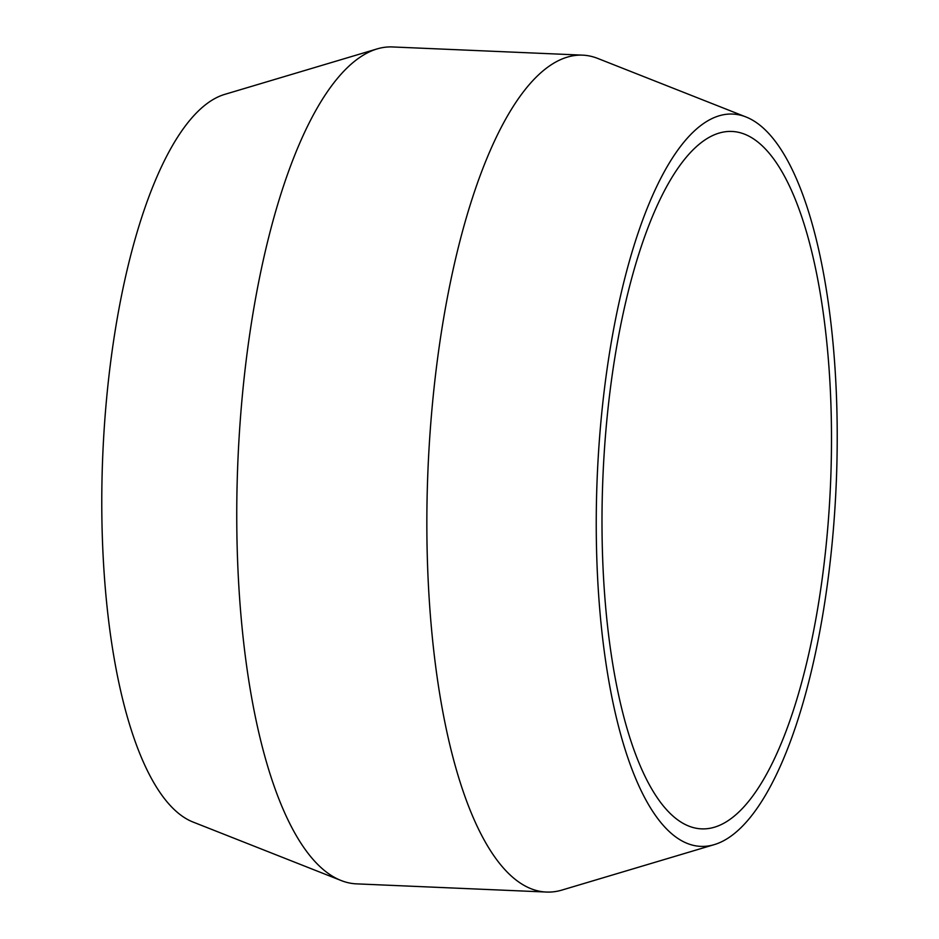 <?xml version="1.0" encoding="UTF-8"?>
<svg xmlns="http://www.w3.org/2000/svg" width="939" height="939" viewBox="0 0 939 939"><rect width="100%" height="100%" fill="white"/><g stroke="black" fill="none" stroke-linecap="round" stroke-linejoin="round"><path stroke-width="1.41" d="M822.364 577.497A349.038 113.795 92.5 0 0 731.774 131.448A349.038 113.795 92.5 0 0 611.125 382.819A349.038 113.795 92.5 0 0 701.715 828.867A349.038 113.795 92.5 0 0 822.364 577.497M341.233 880.559L193.199 822.106A366.492 119.488 -87.5 0 1 111.354 356.644A366.492 119.488 -87.5 0 1 224.562 94.428L377.079 48.922A418.841 136.554 92.5 0 0 247.696 348.592A418.841 136.554 92.5 0 0 341.233 880.559A418.841 136.554 92.5 0 0 356.409 883.857L546.521 892.05A418.841 136.554 -87.5 0 1 437.809 356.785A418.841 136.554 -87.5 0 1 582.591 55.143A418.841 136.554 -87.5 0 1 597.767 58.441L745.801 116.894A366.492 119.488 92.5 0 0 605.843 377.948A366.492 119.488 92.5 0 0 714.438 844.572A366.492 119.488 92.5 0 0 827.646 582.356A366.492 119.488 92.5 0 0 745.801 116.894M714.438 844.572L561.921 890.078A418.841 136.554 -87.5 0 1 546.521 892.05M582.591 55.143L392.479 46.95A418.841 136.554 92.5 0 0 377.079 48.922"/></g></svg>
